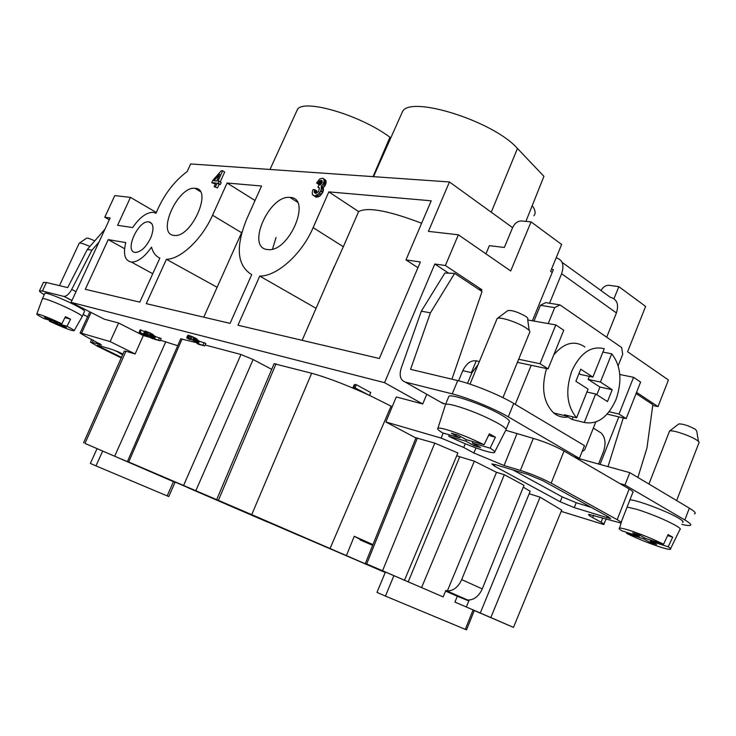 <?xml version="1.0" encoding="UTF-8"?>
<svg xmlns="http://www.w3.org/2000/svg" width="736" height="736" viewBox="0 0 736 736"><rect width="100%" height="100%" fill="white"/><g stroke="black" fill="none" stroke-linecap="round" stroke-linejoin="round"><path stroke-width="1.1" d="M121.256 357.898L97.354 346.196L90.454 342.111L92.331 342.406L93.371 340.152M474.306 610.54L513.47 627.385L561.706 510.122L540.058 497.177L529.175 493.746M513.47 627.385L490.848 617.568L540.058 497.177M490.848 617.568L473.092 609.951L465.272 629.344L385.443 596.096L376.979 592.388L385.416 572.047L393.889 575.681L385.443 596.096M434.764 443.127L382.554 570.759L404.515 580.216L457.893 452.971L434.764 443.127L415.978 437.81M393.889 575.672L404.515 580.216M523.287 487.149L530.187 491.271L480.277 612.987L454.931 602.094L457.314 596.224L467.397 600.364L468.942 600.548L468.004 600.042C474.122 599.95 478.878 596.234 482.264 588.892L524.014 485.346L504.289 474.683L496.524 472.31L474.334 461.196L459.724 456.771L408.222 581.872L421.581 587.586L474.334 461.196M454.931 602.094L480.277 612.987M504.289 474.683L461.693 579.628C458.243 587.061 453.459 590.852 447.332 590.99L445.841 590.428L443.127 596.896L421.581 587.586M447.332 590.99L496.524 472.31M51.787 320.335L51.575 320.795L44.528 317.336L47.279 318.118L54.335 321.586L61.842 323.739C52.017 319.139 44.39 315.992 38.953 314.309L36.8 314.042L42.44 298.66M466.33 606.933L468.942 600.548M505.834 430.275L533.315 438.389C544.364 441.637 554.604 445.85 564.043 451.021L629.179 488.98C632.647 491.032 633.834 492.255 632.748 492.651L621.12 522.385M564.043 451.021L551.163 483.166L617.164 519.662C620.678 521.631 621.92 522.744 620.88 523.002L588.855 514.372C587.935 514.639 589.205 515.724 592.673 517.629L593.63 515.209M612.205 389.712L600.429 382.03L611.708 353.795C620.945 365.728 622.371 381 615.977 399.602C607.991 417.257 597.43 424.884 584.283 422.473L595.654 393.981L607.494 401.571L612.205 389.712L599.932 387.044L588.156 379.408L589.38 376.363M600.429 382.03L588.156 379.408M532.404 320.786L552.212 272.449L550.62 271.317L561.642 244.453L531.052 221.895L510.71 270.968L458.362 234.793L428.407 231.371L449.448 181.958L190.661 163.944L187.174 171.58C173.889 181.406 163.493 195.307 155.995 213.284L152.959 212.318C146.335 212.437 139.573 217.516 132.673 227.553L117.585 225.299L130.474 197.386L114.798 195.601L104.788 217.212L109.324 219.77M481.307 291.051L481.859 289.717L445.39 265.512L458.362 234.793M479.274 361.716C472.65 359.03 467.158 362.011 462.788 370.668L458.583 380.788M382.554 570.759L365.369 563.408L385.397 572.084M561.2 511.364L603.833 524.547C604.514 524.372 603.594 523.59 601.082 522.201L592.673 517.629M600.024 464.416L618.838 416.889M551.163 483.166C541.622 478.161 531.355 473.901 520.37 470.396L504.059 465.52L473.892 452.999L463.735 447.47L465.262 443.762M401.138 578.772L443.127 596.896M175.039 482.338L84.971 443.412L125.957 351.238L124.255 351.146M177.726 345.718L160.439 340.234M149.252 337.18L143.299 335.552L135.12 353.97L125.957 351.238M548.21 323.573L554.714 307.62L540.436 305.302L545.689 302.616L559.976 304.906L621.662 347.548L622.711 354.301L618.166 365.709M636.539 392.362L658.002 406.603L668.435 379.988L627.587 351.753L645.619 306.415L618.838 286.663L613.99 298.715M618.838 286.663L609.123 285.31C605.811 285.172 603.097 286.911 600.981 290.518M315.864 193.439L314.272 192.4L314.852 189.704L313.104 189.557L312.23 192.225L312.423 194.525L316.066 197.174L319.498 196.346L322.635 192.712L323.509 190.035L323.141 187.708L324.806 186.015L322.736 184.644L324.098 181.544L323.886 179.244L322.644 178.241L319.755 178.931L316.59 183.006L318.66 184.377L320.28 184.506L322.248 181.985M324.806 186.015L326.158 181.553L325.358 179.897L323.288 178.517M316.324 193.356L316.931 191.066L314.852 189.704M313.131 227.645L328.836 191.875L431.213 200.799L405.968 259.918L420.385 261.961L379.334 358.496L237.967 325.229L259.744 276.083C276.948 276.359 301.797 254.214 313.131 227.645L343.335 246.726L328.854 278.916M85.284 289.303L139.812 302.137L159.841 258.134C155.738 256.238 152.968 252.568 151.515 247.14C144.578 257.057 137.88 262.044 131.431 262.08C124.835 260.737 122.949 254.233 125.755 242.586L108.229 239.632L85.284 289.303M135.001 252.393L135.452 252.448C141.376 251.841 146.602 246.68 151.119 236.964C154.146 228.28 153.438 223.238 148.994 221.858L148.7 221.83C138.156 220.257 124.228 251.197 135.001 252.393M267.168 249.504L267.922 249.587C289.036 252.632 312.248 197.956 290.242 197.46L290.058 197.441C269.321 194.589 245.934 247.379 267.168 249.504M251.703 274.638L230.074 323.371L146.271 303.655L166.419 259.311C180.624 259.302 202.023 239.163 212.548 215.243L227.093 183.016L261.519 186.015L246.569 219.438C235.4 247.232 237.112 265.632 251.703 274.638M173.733 235.373L174.294 235.437C191.544 238.041 213.256 188.628 195.132 188.324L194.994 188.315C178.02 185.868 156.262 233.735 173.733 235.373M214.158 186.613L217.479 187.974L214.158 186.613L215.786 183.025L211.729 182.666L215.317 184.046M220.23 181.893L224.673 172.049L222.686 170.789L218.003 181.148L219.208 181.249L218.307 183.255L217.102 183.144L215.473 186.732M217.479 187.974L219.098 184.386L220.303 184.497L221.205 182.5L219.208 181.249M104.788 217.212L110.152 217.966L71.079 302.367L384.551 382.665L434.81 264.012L445.39 265.512M460.35 436.43L459.779 437.828L451.361 433.21L457.856 435.05L466.274 439.686L484.058 444.783C470.985 438.288 458.399 433.2 446.283 429.548C441.784 428.288 438.996 427.846 437.929 428.214L445.225 405.453M658.002 406.603L652.749 405.435M485.944 253.856L489.366 245.668L504.344 247.462L512.596 227.626C514.768 223.275 517.684 221.058 521.355 220.956L531.052 221.895M491.252 212.207L517.454 148.47C493.488 120.971 409.244 94.769 402.399 111.854L401.451 113.97M108.229 239.632L124.577 248.667M130.474 197.386L156.326 212.465M471.362 372.637L476.302 360.695M316.066 308.32L259.744 276.083M405.968 259.918L417.947 267.702M328.836 191.875L358.616 211.572L343.335 246.726M421.627 223.247C388.7 210.68 367.696 206.788 358.616 211.572M217.129 287.288L166.419 259.311M242.07 231.647L232.567 252.77M227.093 183.016L255.042 200.505M272.504 249.09L276.055 237.461M552.212 272.449L553.389 269.569L551.448 269.312M198.536 189.612L196.99 189.465M512.596 227.645L449.448 181.958M517.454 148.47L543.932 176.346L525.909 221.398M472.926 441.6L472.337 443.026L480.59 447.571L474.076 445.685L474.637 444.296M533.894 215.777C535.928 213.348 535.366 209.962 532.22 205.62M373.051 176.64L389.933 137.246C359.803 114.54 301.41 97.888 297.169 110.087L296.755 111.007M389.933 137.246L390.798 137.88M554.714 307.62L559.976 304.906M595.746 422.041L584.632 449.963L582.139 451.481M472.337 443.026L490.13 448.15L495.392 437.212L488.612 435.326M211.729 182.666L212.713 180.486L221.361 170.697L222.686 170.789M316.59 183.006L318.21 183.135L319.617 180.973L320.942 180.384L322.028 180.697L322.129 182.537L320.712 184.708L318.808 185.233L317.924 187.22L319.452 188.269L318.338 191.848L315.79 193.458L314.272 192.4M219.742 174.276L213.937 180.798L216.688 181.038L219.742 174.276M219.098 184.386L217.102 183.144M220.303 184.497L218.307 183.255M323.638 187.294L321.558 185.923L322.736 184.644M313.012 195.27L314.87 195.905L318.642 193.945L321.043 190.238L321.558 185.923M316.296 192.841L314.226 191.48M316.544 191.949L314.465 190.587M316.066 197.174L313.987 195.822M316.949 197.257L314.87 195.905M318.32 196.926L316.241 195.564M319.498 196.346L317.418 194.985M320.721 195.307L318.642 193.945M321.65 194.24L319.571 192.878M322.635 192.712L320.556 191.351M323.122 191.608L321.043 190.238M323.509 190.035L321.43 188.664M323.5 188.655L321.42 187.284M323.141 187.708L321.071 186.337M325.441 184.92L323.371 183.549M325.956 180.624L323.886 179.244M326.158 181.553L324.088 180.173M326.168 182.924L324.098 181.544M325.836 184.037L323.766 182.666M319.24 187.744L318.513 187.275M319.433 188.214L317.924 187.22M322.074 180.798L321.531 180.43M322.276 181.277L320.942 180.384M322.267 181.902L320.252 180.559M321.687 182.344L319.617 180.973M321.098 182.979L319.038 181.608M320.666 183.623L318.596 182.252M320.28 184.506L318.21 183.135M576.601 417.763C566.784 406.024 565.193 390.439 571.817 371.027C580.327 352.912 591.137 345.478 604.247 348.717L592.885 377.099L580.75 369.178L575.874 381.294L588.073 389.114L576.601 417.763L564.429 414.773L572.102 419.465L573.123 416.907M592.885 377.099L580.612 374.504L579.02 373.474M449.236 434.801L448.739 436.227L465.833 441.149L466.412 439.732M104.963 229.172L87.363 249.403L91.89 250.231L99.01 242.043M44.298 294.676C40.94 292.68 39.33 291.41 39.468 290.867L43.415 282.412L46.396 282.514L67.694 287.592L87.363 249.403M91.89 250.231L71.705 289.432C69.193 293.94 66.626 296.268 64.004 296.424L71.916 300.573M611.708 353.795L602.885 352.112M546.554 368.543C541.015 387.743 543.398 402.537 553.684 412.942C557.732 416.272 562.258 417.671 567.272 417.128M584.283 422.473L572.102 419.465M584.936 347.006C574.586 340.023 564.199 342.645 553.766 354.881M515.246 404.368L531.19 365.286M94.76 240.902C90.105 238.712 87.372 237.811 86.563 238.188L79.488 243.036M39.468 290.867L42.412 291.042L63.627 296.36M84.631 311.264C84.695 310.472 81.337 308.338 74.557 304.86C62.33 298.604 44.85 291.833 44.914 293.342L42.449 298.623L44.786 298.816C51.658 300.868 60.766 304.667 72.082 310.206C78.844 313.637 82.211 315.744 82.202 316.517L84.631 311.264M465.833 441.149L474.076 445.685M595.654 393.981L586.905 392.021M596.859 394.754L599.932 387.044M49.717 320.261L49.33 321.181C58.843 325.625 66.323 328.707 71.769 330.427L74.124 330.749C74.17 330.234 71.788 328.744 66.976 326.26L70.573 319.212L65.458 316.664L61.842 323.739M529.184 330.473L527.648 319.24C528.356 318.706 527.638 317.713 525.504 316.25C517.528 311.825 511.594 309.948 507.72 310.647L497.297 318.458M70.573 319.212L64.952 317.648M59.864 323.168L59.441 324.088L66.976 326.26M494.73 451.895L505.715 430.339C507.159 429.484 504.73 427.211 498.428 423.531C484.27 415.849 469.66 409.842 454.581 405.499C449.751 404.257 446.743 403.898 445.565 404.414M495.392 437.212L489.348 433.798L484.058 444.783M490.13 448.15C494.068 450.588 495.494 452.051 494.399 452.548C493.23 452.934 490.194 452.419 485.291 451.002C473.404 447.341 461.224 442.419 448.739 436.227M51.575 320.795L44.27 318.697C39.247 316.13 36.763 314.576 36.8 314.042M502.936 397.661L529.598 332.562C530.555 331.715 529.35 330.16 525.982 327.897C517.758 322.285 499.063 316.278 497.131 318.568L496.828 319.304M57.095 322.377L56.663 323.288L49.33 321.181M56.663 323.288L63.618 326.71L66.406 327.511L59.441 324.088M63.618 326.71L63.83 326.25M121.495 357.356L100.869 347.263L101.32 346.26M122.986 354.007L112.829 349.72L98.394 345.377L97.437 345.23L100.869 347.263M135.12 353.97L110.124 341.587L81.521 333.242L80.095 333.04L85.588 336.324L101.412 344.853L92.331 342.406M457.314 596.224L445.565 591.082M467.526 383.346L471.914 372.756L478.032 364.706M430.404 312.855L454.636 273.387L444.884 273.01L421.323 311.181L430.404 312.855L410.568 369.334L457.737 380.586C472.714 384.017 500.103 395.195 513.719 403.448L584.476 445.62L579.388 458.381L574.236 456.964M451.913 379.196L482.034 291.53L454.636 273.387M506.074 429.364L509.008 422.17C510.572 421.268 508.18 418.94 501.832 415.187C486.174 405.794 451.628 393.521 448.914 396.262L448.546 397.155M440.606 402.132L445.574 404.303M457.737 380.586L452.217 393.861C467.139 397.486 494.555 408.71 508.254 416.843L579.388 458.381M452.217 393.861L405.205 382.067C400.402 380.172 399.05 375.599 401.148 368.35L421.323 311.181M619.813 483.524L624.965 484.996L684.82 519.947C690.138 523.103 691.877 524.943 690.037 525.458C688.703 525.743 685.961 525.384 681.821 524.372M575.313 457.59L629.814 472.65L624.965 484.996M593.336 428.094L601.073 432.915C605.36 437.322 606.151 443.578 603.446 451.692L598.561 464.011M629.814 472.65L689.356 508.144C694.646 511.345 696.357 513.25 694.48 513.857M540.436 305.302L533.977 321.062M608 466.624L623.245 417.938M682.585 522.394C684.02 521.971 682.631 520.518 678.417 518.034C667.138 511.253 636.594 499.836 629.933 499.845M636.07 393.558L652.85 404.671L646.953 448.022L637.891 477.471M670.588 548.66L679.834 529.644C681.186 529.248 679.77 527.832 675.584 525.394C664.488 519.414 651.507 514.041 636.658 509.284L627.109 507.086M629.685 530.417C641.7 534.4 652.998 539.01 663.578 544.226L645.72 538.485L639.299 534.952L632.758 532.855L639.179 536.388L621.948 530.849C619.307 529.23 618.516 528.319 619.574 528.108C620.917 527.942 624.284 528.706 629.685 530.417M626.87 532.432L626.575 533.379C636.769 538.384 647.735 542.864 659.474 546.802C665.224 548.651 668.812 549.498 670.266 549.323C671.25 549.13 670.57 548.283 668.196 546.793L672.686 537.188L668.086 534.594L663.578 544.226M459.779 437.828L442.704 432.934C438.38 430.33 436.788 428.757 437.929 428.214M672.686 537.188L667.616 535.596M650.716 540.095L650.348 541.034L668.196 546.793M639.658 535.146L639.179 536.388M644.285 537.694L643.807 538.927L626.575 533.379M643.807 538.927L650.118 542.395L656.65 544.511L650.348 541.034M650.118 542.395L650.587 541.172M549.562 303.241L561.623 273.728L616.418 312.938C619.077 304.345 617.016 299.11 610.245 297.234L562.056 262.32M616.418 312.938L606.703 337.198M556.158 257.821C562.626 259.753 564.448 265.052 561.623 273.728M527.749 319.967L555.818 324.907L540.022 363.731L518.659 359.26M540.022 363.731L548.09 368.874L563.758 330.262L555.818 324.907M548.09 368.874L517.39 362.36M676.651 500.572L698.841 443.054C699.688 442.584 698.988 441.6 696.744 440.1C690.202 435.592 671.6 429.456 669.548 431.084L669.263 431.82M698.455 441.398L696.78 431.296L695.557 429.401C688.491 425.592 682.898 423.78 678.785 423.954L678.73 424M89.921 246.468C83.692 243.745 80.123 242.659 79.212 243.202L79.194 243.239M385.342 572.231L379.022 569.544L385.314 572.295M385.351 572.194L365.801 563.85L385.305 572.314M465.272 629.344L466.532 629.832L474.324 610.494L473.11 609.914M97.06 448.629L175.058 482.301L168.746 496.57L95.974 465.879L90.362 463.432L97.06 448.629L84.971 443.412M274.096 363.704L311.668 373.253L251.73 514.63L385.259 572.424M494.334 466.017L491.823 463.956L495.19 464.582L527.418 474.269L542.726 480.617L608.718 517.012L610.613 518.696L574.282 507.628L560.206 501.768L494.334 466.017L494.951 464.517M415.914 437.984L385.885 421.986L441.094 438.086L463.735 447.47M456.752 455.704L459.724 456.771M401.12 578.818L408.222 581.872M188.296 487.766L127.466 461.472L183.577 485.475L240.976 354.504L205.123 345M385.232 572.479L188.26 487.848M331.908 549.295L245.52 512.017L331.908 549.295M361.468 562.286L284.464 529.074L361.468 562.286M231.49 506.304L151.165 471.647L231.49 506.304M298.687 535.366L234.296 507.555L298.715 535.311M267.545 522.045L195.445 490.949L267.545 522.045M251.73 514.63L183.577 485.475M161.892 476.514L121.32 459.006L161.892 476.514M372.664 545.312L360.208 539.985M448.666 273.157L434.81 264.012M481.859 289.717L478.483 289.184M360.392 539.534L354.264 536.268L346.463 555.441M574.282 507.628L576.233 502.716L591.284 507.398M512.9 469.908L562.157 496.864L576.233 502.716M116.794 351.201L122.967 354.044M116.748 351.293L122.59 354.899M87.593 316.747L83.131 314.502M122.654 354.743L117.742 351.826L122.93 354.126M143.299 335.552L118.606 323.003L104.319 319.194L71.079 302.367M118.606 323.003L110.124 341.587M144.468 331.706L140.272 329.765L139.242 332.028L140.144 332.663L139.362 332.608L152.978 338.827L139.242 332.028M204.709 345.929L205.832 343.418L199.364 341.265L193.872 337.3L187.974 335.165L186.65 337.769L193.743 340.308L198.251 343.767L204.709 345.929L198.288 344.218L193.108 340.317L189.143 338.689L190.21 339.554L188.894 339.213L186.65 337.769M160.181 340.805L161.212 338.532L155.508 336.6L150.116 332.948L144.872 331.034L143.704 333.399L149.997 335.68L154.486 338.864L160.181 340.805L154.634 339.287L149.5 335.699L143.704 333.399M369.509 395.453L370.732 392.573L356.38 384.716L355.074 384.376L353.832 387.274L354.504 387.955L352.949 387.743L369.509 395.453L353.832 387.274M354.807 384.992L354.182 384.845L352.949 387.743M385.885 421.986L396.272 396.943L422.722 403.99L384.551 382.665M195.307 342.396L180.725 338.808M195.822 490.746L253.129 359.545L240.976 354.504M253.129 359.545L271.713 369.352M392.214 406.723L369.536 395.388M363.676 392.73C342.856 383.557 325.524 377.062 311.668 373.253M422.722 403.99L426.779 394.294M190.422 339.094L190.21 339.554M372.94 544.622L354.264 536.268M197.423 339.82L196.3 342.323M197.966 340.317L196.843 342.82M356.38 384.716L355.138 387.624M354.108 387.458L353.906 387.946M354.504 384.937L353.271 387.826M141.091 329.986L140.061 332.258M196.981 339.112L195.859 341.633M197.23 339.498L196.107 342.01M619.795 374.495L633.567 377.32L619.013 414.064L609.114 411.746M633.567 377.32L640.605 382.067L626.17 418.628L607.108 414.11M626.17 418.628L619.013 414.064M198.573 340.796L197.46 343.289M199.364 341.265L198.251 343.767M204.102 342.516L202.98 345.028M151.036 333.399L149.997 335.68M151.68 333.73L150.65 336.012M152.389 334.116L151.358 336.398M152.941 334.503L151.91 336.784M153.06 334.613L152.03 336.895M153.355 334.963L152.324 337.244M153.594 335.266L152.564 337.539M154.146 335.726L153.125 337.999M154.753 336.159L153.732 338.431M155.508 336.6L154.486 338.864M159.602 337.704L158.571 339.986M144.872 331.034L143.842 333.316M145.231 331.09L144.192 333.371M145.848 331.255L144.817 333.537M146.538 331.476L145.498 333.767M147.651 331.899L146.611 334.181M148.718 332.341L147.688 334.632M150.116 332.948L149.077 335.239M196.88 338.992L195.748 341.513M196.319 338.569L195.187 341.09M195.564 338.146L194.442 340.676M194.865 337.787L193.743 340.308M193.872 337.3L192.74 339.82M192.335 336.619L191.204 339.149M191.148 336.131L190.026 338.652M189.897 335.671L188.775 338.192M189.124 335.423L187.993 337.944M188.398 335.23L187.275 337.75M187.974 335.165L186.843 337.686M617.164 519.662L629.179 488.98M417.413 437.966L366.666 563.96M601.082 522.201L602.72 518.034M473.892 452.999L475.98 447.93M533.315 438.389L520.37 470.396M504.059 465.52L516.884 433.946M114.715 456.136L165.821 341.706M241.592 232.714L212.548 215.243M461.693 579.628L482.264 588.892M71.705 289.432L76.038 291.658M46.396 282.514L42.412 291.042M445.666 590.852L467.397 600.364M462.788 370.668L471.914 372.756M443.44 403.742L405.205 382.067M513.719 403.448L508.254 416.843M689.356 508.144L684.82 519.947M173.484 481.62L167.155 495.917M102.672 451.039L95.974 465.879M560.206 501.768L562.157 496.864M606.62 517.822L607.255 516.203M99.461 344.54L99.894 343.583M81.521 333.242L91.071 312.487M441.094 438.086L443.173 433.062M276.037 363.805L218.39 500.37M182.123 338.9L128.699 461.996M330.124 548.366L391.092 406.106M603.98 524.161L605.986 519.064M402.399 111.854L373.52 176.668M152.738 273.737L131.431 262.08M297.169 110.087L269.983 169.464M334.135 266.782L302.146 340.336M236.909 243.046L203.762 317.179M297.362 202.133L290.058 197.441M64.004 296.424L71.962 300.463M565.625 415.877L553.684 412.942M74.124 330.749L82.202 316.517M468.878 600.558L445.823 590.465M678.785 423.954L669.456 431.13M79.212 243.202L59.469 285.632M497.131 318.568L469.991 384.146M448.914 396.262L445.519 404.441M669.548 431.084L648.922 484.04M151.8 223.606L148.7 221.83M619.574 528.108L621.101 522.928M621.221 522.551L621.718 520.867M83.573 442.814L124.274 351.1M91.724 339.342L90.454 342.111M89.847 311.871L80.095 333.04M416.024 437.718L365.369 563.408M180.743 338.762L127.466 461.472M274.142 363.593L216.678 499.643M200.266 191.544L194.994 188.315"/></g></svg>
